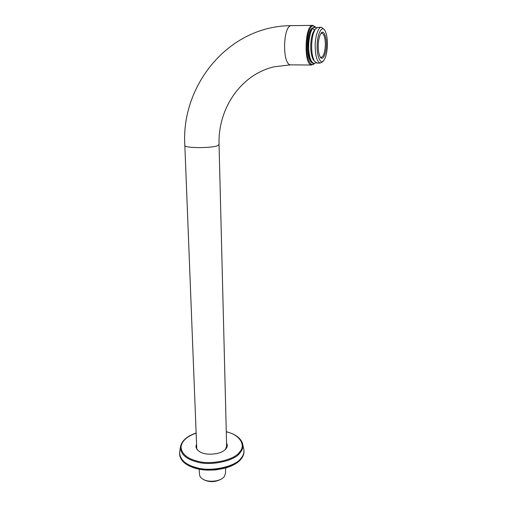 <?xml version="1.0" encoding="UTF-8"?>
<svg xmlns="http://www.w3.org/2000/svg" width="507" height="507" viewBox="0 0 507 507"><rect width="100%" height="100%" fill="white"/><g stroke="black" fill="none" stroke-linecap="round" stroke-linejoin="round"><path stroke-width="0.76" d="M196.577 444.297C195.201 447.174 196.374 449.722 200.1 451.933C205.557 455.463 219.182 454.773 224.474 450.26L225.723 449.101C227.447 447.218 227.725 445.19 226.566 443.004M226.591 443.967L226.946 445.26L225.438 449.316L224.1 450.546M199.53 451.61C197.66 450.381 196.608 448.961 196.374 447.339L196.615 445.26M196.355 447.168L196.634 445.659M226.597 444.366L226.971 445.843M315.24 26.89L312.724 25.35C304.777 24.735 303.497 64.7 311.552 65.035L314.454 63.47M314.594 63.312C311.444 67.634 306.988 60.707 306.583 48.951C305.867 38.621 309.631 25.204 313.193 25.87L315.468 27.15L313.288 27.841C310.36 29.685 307.901 42.461 308.871 50.928C309.555 58.166 311.203 62.304 313.82 63.343L314.498 63.324M310.252 30.933C306.615 38.012 306.38 53.267 309.726 59.826M312.996 28.867L314.594 29.888M320.842 33.551L322.015 33.145C324.176 34.21 325.285 38.145 325.342 44.946C324.892 52.747 323.453 56.904 321.013 57.405L320.234 57.012M318.219 45.75C318.162 50.472 318.802 54.179 320.145 56.866C322.452 61.322 326.039 54.851 326.362 45.833C326.869 37.29 323.688 29.298 321.115 33.17C319.321 35.902 318.358 40.097 318.219 45.75M317.135 45.858C317.109 34.064 322.097 24.488 324.955 30.597C328.77 37.062 327.915 55.383 323.694 60.517C320.817 65.042 316.755 56.543 317.135 45.858M323.84 29.279L321.558 27.315C318.726 25.99 315.043 36.377 315.183 45.909C315.322 55.897 316.957 61.626 320.082 63.109L322.42 61.943L323.491 60.745M317.186 63.09L314.346 61.087C312.496 57.399 311.602 52.341 311.666 45.915C311.83 38.215 313.155 32.473 315.62 28.677L318.073 27.359L321.558 27.315M315.62 28.677L314.359 30.16C312.103 33.627 310.899 38.862 310.747 45.871C310.696 51.72 311.513 56.328 313.206 59.699L314.346 61.087L313.206 59.699M314.682 27.086L312.971 27.847C310.043 29.685 307.584 42.468 308.554 50.928C309.194 57.861 310.759 61.981 313.269 63.286L313.941 63.356M225.602 468.024L225.552 473.215L224.246 476.757L222.763 478.133C218.244 481.726 207.978 482.201 203.497 479.521C201.254 478.361 199.948 476.878 199.593 475.065L199.543 474.381M221.774 478.823C215.982 482.068 210.202 482.487 204.448 480.072L203.421 479.476M226.28 431.825C239.355 434.455 246.592 445.178 239.386 452.269C234.196 460.134 210.697 465.242 197.331 461.161C187.127 458.512 181.69 453.866 181.005 447.237C181.588 441.267 186.633 436.552 196.139 433.098M196.976 468.639C208.504 472.036 228.619 469.387 236.972 462.65M244 451.224C244.057 454.038 243.075 456.63 241.047 458.987C235.622 467.397 210.855 472.873 196.773 468.493C186.963 466.009 181.272 461.547 179.7 455.115L179.617 453.999M179.605 452.738L179.668 454.481C181.246 460.907 186.937 465.363 196.748 467.847C210.83 472.213 235.609 466.744 241.034 458.347C243.202 455.831 244.171 453.068 243.943 450.064L243.93 449.95M179.801 451.281L179.624 452.453M242.821 444.861L243.537 448.112C244.532 451.775 243.696 455.153 241.021 458.246C235.603 466.643 210.83 472.106 196.748 467.739C185.695 464.837 179.985 459.754 179.617 452.491L179.839 451.04M180.6 446.04L180.397 447.383C180.777 454.342 186.323 459.209 197.039 461.985C210.69 466.161 234.703 460.926 239.988 452.884C242.587 449.918 243.404 446.68 242.447 443.169C240.369 437.763 234.982 433.948 226.28 431.717M291.183 64.852L290.536 64.852C282.006 64.509 282.995 25.027 291.417 25.629M311.552 65.035L290.536 64.852L274.014 66.81C240.692 74.662 217.82 108.637 219.056 144.501L217.288 145.839C210.513 148.266 185.017 148.228 184.852 145.56L184.84 145.319M309.859 31.789L309.663 32.188M309.093 58.4L309.302 58.856M226.946 445.26L226.959 445.659M243.987 452.333C243.569 456.769 240.527 460.705 234.874 464.146L226.654 467.708L215.988 469.875C209.334 470.312 202.952 469.919 196.862 468.696C186.576 465.901 180.86 461.376 179.7 455.115L179.617 452.491L180.397 447.383C181.373 441.115 186.62 436.318 196.133 432.984M196.722 447.954L184.852 145.56C180.72 86.583 227.504 25.933 291.126 25.654M312.451 25.375L291.791 25.648M219.062 144.755L226.673 447.351M322.015 33.145L321.647 33.145M320.082 63.109L316.641 63.083M314.226 27.137L312.192 28.202C309.346 30.186 307.774 36.979 307.47 48.59C308.167 57.722 310.094 62.621 313.269 63.286M314.061 63.362L315.886 62.798M316.723 27.67L315.487 27.15M204.448 480.072L203.497 479.521M199.156 469.203L199.593 475.065"/></g></svg>
